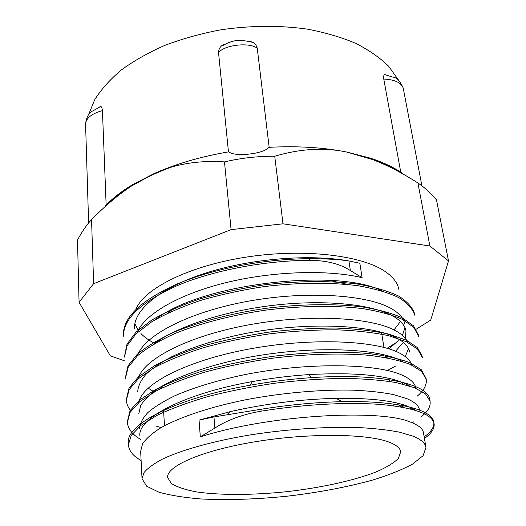 <?xml version="1.0" encoding="UTF-8"?>
<svg xmlns="http://www.w3.org/2000/svg" width="526" height="526" viewBox="0 0 526 526"><rect width="100%" height="100%" fill="white"/><g stroke="black" fill="none" stroke-linecap="round" stroke-linejoin="round"><path stroke-width="0.79" d="M423.502 432.997L423.45 432.615C422.779 428.651 418.525 425.172 410.694 422.181C380.666 408.787 268.983 414.698 200.314 436.882L214.884 428.046C227.521 419.84 243.242 414.166 262.033 411.023C305.981 403.994 351.565 401.851 383.375 404.704C415.382 408.117 432.287 414.449 434.082 423.693C434.746 428.493 431.53 433.411 424.443 438.447M262.033 411.023L261.836 409.129L213.964 416.934L199.045 420.11L230.23 411.634C265.873 403.62 301.207 399.188 336.239 398.346C369.508 397.932 393.448 400.615 408.058 406.407M141.119 460.52C133.098 456.055 128.85 450.802 128.39 444.766L131.224 435.423L140.784 425.475L157.09 415.33C171.239 408.617 188.249 402.344 208.112 396.512C229.27 391.101 251.625 386.656 275.183 383.171C298.794 380.351 321.432 378.753 343.083 378.378C363.591 378.694 381.37 380.114 396.42 382.639L414.284 387.609L425.534 393.941L430.084 401.233C430.853 406.434 427.75 411.726 420.78 417.111M413.837 421.799L412.18 422.759M140.508 439.322C132.21 434.456 127.838 428.756 127.391 422.214L130.159 412.318L139.574 401.838L155.722 391.219C169.661 384.217 186.467 377.721 206.126 371.731C227.048 366.188 249.146 361.684 272.422 358.219C307.447 353.906 341.137 352.939 368.654 355.28C385.729 357.371 399.622 360.422 410.326 364.433L421.543 371.343L426.211 379.193C427 384.802 423.976 390.476 417.131 396.216M402.745 405.533L400.22 406.822M161.074 427.645L156.097 426.027M130.961 411.036C128.12 407.643 126.595 403.994 126.378 400.102L129.12 389.674L138.41 378.681L154.335 367.608C168.149 360.343 184.757 353.63 204.16 347.469C224.845 341.821 246.701 337.265 269.733 333.813C292.837 331.117 315.015 329.782 336.265 329.795C356.398 330.571 373.887 332.544 388.734 335.719L406.447 341.722L417.664 349.172L422.365 357.581L422.102 356.017M125.346 376.826L125.418 378.398L128.074 367.457L137.266 355.99C146.603 348.212 159.168 340.723 174.954 333.523C200.695 323.155 232.886 314.837 267.096 309.932C301.385 305.757 334.391 305.323 361.48 308.44C378.299 311.09 392.021 314.765 402.627 319.473L413.857 327.442L418.63 336.377L418.354 334.832L413.574 325.864L402.351 317.855C391.745 313.128 378.036 309.426 361.224 306.763C334.148 303.62 301.168 304.028 266.906 308.203C232.722 313.108 200.557 321.432 174.836 331.821C159.062 339.033 146.511 346.542 137.187 354.34L127.996 365.846L125.412 377.596M396.085 365.807L387.642 370.376M159.076 387.866L160.614 388.55M124.452 357.108L127.095 345.674L136.129 333.734L151.705 321.82C165.184 314.048 181.404 306.941 200.38 300.491C220.604 294.613 241.98 289.964 264.512 286.545C298.413 282.462 331.143 282.265 358.002 285.736C374.67 288.662 388.306 292.634 398.918 297.644C407.551 303.114 412.897 309.084 414.942 315.561L414.679 314.048C412.627 307.552 407.282 301.556 398.649 296.066C388.037 291.029 374.407 287.038 357.752 284.086C330.907 280.595 298.203 280.772 264.328 284.849C241.815 288.268 220.453 292.916 200.242 298.801C181.286 305.264 165.072 312.391 151.606 320.176L136.043 332.123L127.016 344.096L124.438 356.615M389.838 348.284L388.878 348.837M362.098 277.656L359.856 263.243L348.922 260.962C339.428 259.456 326.271 258.7 309.452 258.687C264.617 258.864 213.28 268.648 177.38 283.889C141.053 300.339 123.084 317.277 123.459 334.687L123.525 336.206C123.15 318.841 141.139 301.95 177.492 285.526C213.424 270.311 264.802 260.534 309.669 260.324C326.429 260.416 339.993 263.815 350.362 270.535L362.098 277.656C327.849 269.483 272.429 271.1 224.99 282.889C177.538 294.698 144.019 314.831 136.905 332.991M261.843 409.129C289.662 404.731 316.35 402.245 341.9 401.68C398.07 400.417 432.418 409.853 433.786 422.03C434.456 426.856 431.248 431.807 424.166 436.869M128.377 443.885L128.311 443.096C125.536 424.515 175.73 398.313 250.014 385.236C270.581 381.554 291.075 379.022 311.491 377.648C381.034 372.849 428.67 384.21 429.801 399.602L429.906 400.417M127.377 421.425L130.08 410.642L139.489 400.122L155.624 389.47C169.55 382.448 186.335 375.939 205.982 369.936C226.884 364.38 248.962 359.876 272.225 356.411C307.217 352.104 340.887 351.158 368.384 353.525C385.453 355.635 399.339 358.712 410.043 362.749L421.26 369.706L426.04 378.385M401.963 404.33L397.761 406.42M126.358 399.287L129.048 388.03L138.325 376.997L154.236 365.899C168.037 358.614 184.633 351.887 204.016 345.713C224.681 340.052 246.523 335.496 269.542 332.044C292.62 329.355 314.785 328.027 336.022 328.053C356.141 328.842 373.624 330.841 388.458 334.036L406.171 340.079L417.381 347.568L422.089 356.017M402.134 382.303L400.22 383.434M401.358 360.849L401.003 361.092M162.179 387.662L160.364 387.07M397.36 341.88L387.116 348.297M156.13 366.609L155.4 366.32M154.973 366.629L155.545 366.931M389.003 348.876L399.438 339.586M402.41 335.391L404.987 327.672M404.816 324.128C403.869 318.539 399.523 313.457 391.785 308.887C368.292 294.889 307.519 290.398 248.173 301.227C188.762 311.977 143.868 335.489 137.417 355.846M405.283 356.589L408.485 348.639M407.624 342.288C405.914 338.047 401.844 334.174 395.42 330.67M395.394 330.657C371.612 317.336 308.874 313.687 248.246 324.95C187.572 336.147 142.908 359.488 138.016 379.029M402.153 383.888L403.422 382.829M411.759 365.07C410.49 360.56 406.276 356.483 399.122 352.854C374.939 340.302 310.162 337.488 248.226 349.205C186.211 360.816 141.941 383.921 138.726 402.554M401.851 407.104L403.883 405.75M415.783 387.971C415.007 383.322 410.721 379.167 402.916 375.511M402.89 375.498C377.911 363.473 308.354 361.881 244.163 374.762C216.936 380.489 193.838 387.484 174.869 395.756C163.52 401.292 154.526 406.881 147.891 412.529C142.697 418.117 139.916 423.483 139.535 428.618M419.557 410.083C418.874 405.756 414.613 401.936 406.769 398.616L393.448 394.572C382.395 392.396 369.285 390.93 354.11 390.193C322.392 389.339 283.271 392.652 246.562 399.602C210.262 406.874 179.392 417.203 160.509 427.973C152.073 433.378 146.09 438.671 142.559 443.845L140.659 451.361M409.366 406.953L415.501 410.313M139.896 436.1C137.247 418.367 184.015 393.698 252.355 381.58C271.127 378.194 289.819 375.873 308.427 374.617C353.334 372.178 385.242 375.025 404.165 383.152L409.432 385.9M411.214 407.801L410.083 408.827M138.792 413.791L140.633 405.678C144.039 400.01 149.89 394.263 158.188 388.431C176.67 376.813 206.948 365.945 242.578 358.502C306.296 345.529 375.413 347.633 400.358 360.349L402.89 361.671M159.391 414.172L157.478 413.311M137.68 391.903C138.042 386.294 140.764 380.469 145.853 374.42C152.31 368.332 161.12 362.348 172.272 356.47C190.872 347.693 213.53 340.388 240.244 334.549C303.265 321.425 371.698 324.292 396.643 338.001C404.422 342.183 408.748 346.864 409.603 352.058M154.322 391.988L148.102 388.122M153.533 344.162C176.493 326.567 225.286 310.61 276.071 305.001C326.87 299.366 372.901 304.613 392.961 316.1C400.759 320.571 405.105 325.555 406 331.045L405.303 338.382M403.383 342.406L395.532 351.23M388.523 356.424L386.492 357.719M155.742 319.394C200.577 283.521 337.567 267.872 382.093 290.904M400.45 321.485L394.013 329.94M388.727 334.569L387.583 335.437M134.538 328.665C133.361 310.333 159.47 288.018 205.101 273.257C250.632 258.496 310.169 253.861 349.507 261.054M200.314 436.882L199.045 420.11M99.375 107.205C100.999 105.634 102.018 106.771 102.432 110.618L106.147 205.107M99.322 107.284L92.957 110.828C89.104 112.452 86.639 116.713 85.56 123.617L85.56 123.584C86.422 117.831 92.043 113.511 102.425 110.618M248.969 41.39C253.42 41.738 256.182 44.052 257.26 48.333L269.161 147.319M228.462 151.876L218.54 52.679C224.135 44.868 249.968 41.975 257.26 48.326M218.54 52.679C218.711 48.214 220.907 45.341 225.108 44.072M400.746 172.153L383.77 79.064C394.592 79.571 401.075 82.556 403.218 88.013L403.278 88.407M383.77 79.064C383.362 75.198 384.118 73.857 386.051 75.054M401.732 172.804C393.349 167.156 382.948 162.284 370.528 158.181L346.318 151.955C322.78 147.359 296.914 145.82 268.707 147.346C264.453 153.881 234.372 157.248 228.902 151.804C200.971 156.577 176.059 163.823 154.171 173.547L133.058 184.396C121.572 191.26 112.334 198.453 105.331 205.968M169.694 167.695C141.047 178.59 119.875 191.313 106.18 205.87M400.108 172.39C392.389 167.353 383.02 162.948 372 159.168M398.728 80.399L388.576 66.184C379.877 57.689 368.93 50.082 355.734 43.356C341.348 37.274 325.272 32.546 307.5 29.167C279.444 25.176 250.323 25.426 220.144 29.929C200.59 33.677 182.121 38.845 164.73 45.427C148.26 52.699 133.768 60.898 121.25 70.03C110.039 79.525 101.216 89.374 94.785 99.572L88.513 114.832M415.632 329.572L430.748 320.058L448.507 260.935L429.873 246.01L282.995 223.806L231.092 229.632L93.615 283.678L79.071 302.299L110.355 355.865L125.01 360.987M398.905 289.714C397.827 283.244 393.382 277.274 385.578 271.804C362.302 255.307 303.719 248.16 246.122 257.122C188.472 266.011 143.841 288.8 135.813 309.498M134.866 323.635L138.187 330.243M140.929 333.55C144.459 337.205 149.095 340.493 154.835 343.406M93.615 283.678L91.55 219.625C86.632 224.832 81.951 231.65 77.493 240.086L79.071 302.299M448.507 260.935L436.468 199.814C430.163 192.575 423.982 186.967 417.92 182.989L429.873 246.01M91.55 219.625C105.101 205.824 118.422 194.62 131.513 186.02L154.171 173.547C174.941 164.053 198.374 160.174 224.477 161.903L231.092 229.632M224.477 161.903C241.007 158.024 257.753 156.137 274.73 156.255C299.971 148.746 323.832 147.313 346.318 151.955L372.579 159.556C386.926 165.013 402.042 172.824 417.92 182.989M282.995 223.806L274.73 156.255M348.146 284.513L329.578 280.397M172.14 309.558L168.189 312.898M388.977 442.096C366.97 433.569 308.532 432.924 255.182 441.755C201.754 450.526 166.308 466.227 167.636 477.476L171.377 483.512C176.999 487.004 185.323 489.791 196.349 491.876C220.197 495.413 253.381 495.196 287.157 491.639C320.893 487.747 353.327 480.718 375.827 472.059C386.137 467.621 393.652 463.084 398.379 458.455L400.713 451.742C400.141 448.073 396.229 444.858 388.977 442.096M251.586 42.08L250.836 42.119M223.425 45.21L222.676 45.341M413.022 436.166L399.53 432.181C388.28 429.998 374.946 428.473 359.528 427.605C327.257 426.448 287.38 429.078 250.001 434.956C213.017 441.136 181.588 449.986 162.35 459.159C153.737 463.748 147.628 468.219 144.032 472.565L142.027 478.706L146.642 486.202L158.885 492.178C170.339 495.36 184.35 497.622 200.932 498.964C227.6 500.279 256.51 499.338 287.656 496.136C318.743 492.467 347.16 487.083 372.901 479.975C388.793 475.05 401.976 469.79 412.456 464.182L423.101 455.68L425.968 447.356C425.284 443.155 420.971 439.42 413.022 436.166M213.964 416.934L214.884 428.046M309.452 258.687L309.669 260.331M350.362 270.535L348.922 260.962M434.016 423.358L433.779 422.03M430.097 401.233L429.814 399.602M426.106 378.667L425.922 377.596M128.39 444.766L128.318 443.096M127.377 422.214L127.305 420.576M126.358 399.444L126.319 398.491M226.87 414.817L230.23 411.634M341.9 401.68L336.239 398.346M250.014 385.236L252.355 381.58M311.491 377.648L308.427 374.617M225.739 43.987L222.439 45.604C221.558 46.4 227.475 42.54 233.057 41.232C236.305 40.232 241 40.213 247.148 41.179L248.305 41.449M386.123 75.113L393.165 77.184C396.676 77.434 400.03 81.043 403.218 88.013M85.56 123.584L88.618 222.939M403.205 88.039L421.911 185.816M370.528 158.181L372.579 159.556M133.058 184.396L131.513 186.02M159.293 340.131L159.339 340.901M160.673 362.841L160.752 364.163M162.087 386.143L162.192 387.905M163.553 410.346L164.493 425.738M377.931 309.913L378.155 311.293M381.56 332.491L383.96 347.423M385.308 355.826L385.584 357.555M389.135 379.64L389.418 381.409M393.04 403.988L393.33 405.789M140.652 451.216L142.027 478.706M423.437 432.615L425.968 447.356"/></g></svg>
